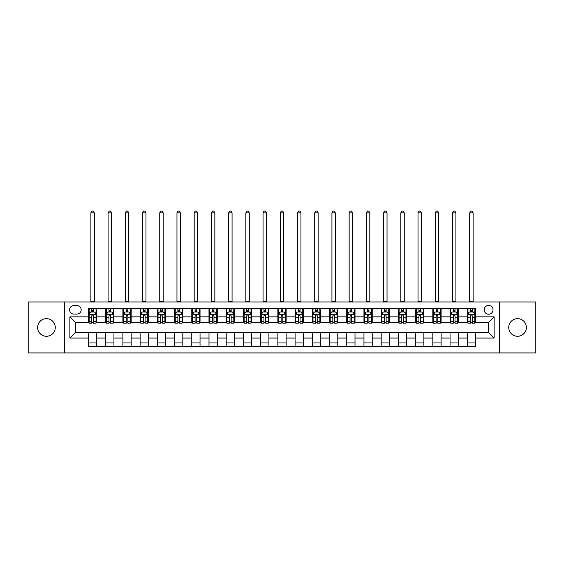 <?xml version="1.0" encoding="UTF-8"?>
<svg xmlns="http://www.w3.org/2000/svg" width="564" height="564" viewBox="0 0 564 564"><rect width="100%" height="100%" fill="white"/><g stroke="black" fill="none" stroke-linecap="round" stroke-linejoin="round"><path stroke-width="0.85" d="M517.548 318.639A8.812 8.812 0 0 0 508.735 327.458A8.812 8.812 0 0 0 517.548 336.271A8.812 8.812 0 0 0 526.367 327.458A8.812 8.812 0 0 0 517.548 318.639M46.452 318.639A8.812 8.812 0 0 0 37.633 327.458A8.812 8.812 0 0 0 46.452 336.271A8.812 8.812 0 0 0 55.265 327.458A8.812 8.812 0 0 0 46.452 318.639M488.621 305.42A4.406 4.406 0 0 0 484.215 309.826A4.406 4.406 0 0 0 488.621 314.233A4.406 4.406 0 0 0 493.028 309.826A4.406 4.406 0 0 0 488.621 305.42M499.641 352.937L535.8 352.937L535.8 301.973L499.641 301.973L499.641 352.937L64.359 352.937L64.359 301.973L28.2 301.973L28.2 352.937L64.359 352.937M73.863 314.099L76.894 314.099A4.272 4.272 0 0 0 81.167 309.826A4.272 4.272 0 0 0 76.894 305.554L73.863 305.554A4.272 4.272 0 0 0 69.591 309.826A4.272 4.272 0 0 0 73.863 314.099M499.641 301.973L64.359 301.973M88.463 338.062L69.865 338.062L69.865 316.848L88.463 316.848L88.463 322.361L75.379 322.361L75.379 332.556L88.463 332.556L88.463 346.395L475.537 346.395L475.537 332.556L488.621 332.556L488.621 322.361L475.537 322.361L475.537 316.848L494.134 316.848L494.134 338.062L475.537 338.062M475.537 316.848L475.537 308.515L88.463 308.515L88.463 316.848M467.274 308.515L467.274 322.361L467.958 322.361M470.573 322.361L472.23 322.361M474.846 322.361L475.537 322.361M467.274 322.361L457.63 322.361M450.051 308.515L450.051 322.361L450.742 322.361M453.357 322.361L455.014 322.361M450.051 322.361L440.406 322.361M432.835 308.515L432.835 322.361L433.526 322.361M436.141 322.361L437.791 322.361M432.835 322.361L423.19 322.361M415.619 308.515L415.619 322.361L416.302 322.361M418.918 322.361L420.575 322.361M415.619 322.361L405.974 322.361M398.395 308.515L398.395 322.361L399.086 322.361M401.702 322.361L403.359 322.361M398.395 322.361L388.751 322.361M381.179 308.515L381.179 322.361L381.87 322.361M384.486 322.361L386.136 322.361M381.179 322.361L371.535 322.361M363.963 308.515L363.963 322.361L364.647 322.361M367.263 322.361L368.919 322.361M363.963 322.361L354.319 322.361M346.74 308.515L346.74 322.361L347.431 322.361M350.047 322.361L351.703 322.361M346.74 322.361L337.096 322.361M329.524 308.515L329.524 322.361L330.215 322.361M332.83 322.361L334.48 322.361M329.524 322.361L319.88 322.361M312.308 308.515L312.308 322.361L312.992 322.361M315.607 322.361L317.264 322.361M312.308 322.361L302.664 322.361M295.085 308.515L295.085 322.361L295.776 322.361M298.391 322.361L300.048 322.361M295.085 322.361L285.44 322.361M277.869 308.515L277.869 322.361L278.56 322.361M281.175 322.361L282.825 322.361M277.869 322.361L268.224 322.361M260.653 308.515L260.653 322.361L261.336 322.361M263.952 322.361L265.609 322.361M260.653 322.361L251.008 322.361M243.429 308.515L243.429 322.361L244.12 322.361M246.736 322.361L248.393 322.361M243.429 322.361L233.785 322.361M226.213 308.515L226.213 322.361L226.904 322.361M229.52 322.361L231.169 322.361M226.213 322.361L216.569 322.361M208.997 308.515L208.997 322.361L209.681 322.361M212.297 322.361L213.953 322.361M208.997 322.361L199.353 322.361M191.774 308.515L191.774 322.361L192.465 322.361M195.081 322.361L196.737 322.361M191.774 322.361L182.13 322.361M174.558 308.515L174.558 322.361L175.249 322.361M177.864 322.361L179.514 322.361M174.558 322.361L164.914 322.361M157.342 308.515L157.342 322.361L158.026 322.361M160.641 322.361L162.298 322.361M157.342 322.361L147.697 322.361M140.119 308.515L140.119 322.361L140.81 322.361M143.425 322.361L145.082 322.361M140.119 322.361L130.474 322.361M122.903 308.515L122.903 322.361L123.594 322.361M126.209 322.361L127.859 322.361M122.903 322.361L113.258 322.361M105.687 308.515L105.687 322.361L106.37 322.361M108.986 322.361L110.643 322.361M105.687 322.361L96.042 322.361M88.463 322.361L89.154 322.361M91.77 322.361L93.427 322.361M88.463 332.556L96.726 332.556L96.726 346.395M475.537 332.556L96.726 332.556M96.726 308.515L96.726 322.361M88.463 311.962L89.154 311.962M91.77 311.962L93.427 311.962M96.042 311.962L96.726 311.962M88.463 342.954L96.726 342.954M105.687 332.556L105.687 346.395M113.949 308.515L113.949 322.361M105.687 311.962L106.37 311.962M108.986 311.962L110.643 311.962M113.258 311.962L113.949 311.962M113.949 332.556L113.949 346.395M105.687 342.954L113.949 342.954M122.903 332.556L122.903 346.395M131.165 332.556L131.165 346.395M122.903 342.954L131.165 342.954M131.165 308.515L131.165 322.361M122.903 311.962L123.594 311.962M126.209 311.962L127.859 311.962M130.474 311.962L131.165 311.962M140.119 332.556L140.119 346.395M148.381 332.556L148.381 346.395M140.119 342.954L148.381 342.954M148.381 308.515L148.381 322.361M140.119 311.962L140.81 311.962M143.425 311.962L145.082 311.962M147.697 311.962L148.381 311.962M157.342 332.556L157.342 346.395M165.605 332.556L165.605 346.395M157.342 342.954L165.605 342.954M165.605 308.515L165.605 322.361M157.342 311.962L158.026 311.962M160.641 311.962L162.298 311.962M164.914 311.962L165.605 311.962M174.558 332.556L174.558 346.395M182.821 332.556L182.821 346.395M174.558 342.954L182.821 342.954M182.821 308.515L182.821 322.361M174.558 311.962L175.249 311.962M177.864 311.962L179.514 311.962M182.13 311.962L182.821 311.962M191.774 332.556L191.774 346.395M200.037 332.556L200.037 346.395M191.774 342.954L200.037 342.954M200.037 308.515L200.037 322.361M191.774 311.962L192.465 311.962M195.081 311.962L196.737 311.962M199.353 311.962L200.037 311.962M208.997 332.556L208.997 346.395M217.26 332.556L217.26 346.395M208.997 342.954L217.26 342.954M217.26 308.515L217.26 322.361M208.997 311.962L209.681 311.962M212.297 311.962L213.953 311.962M216.569 311.962L217.26 311.962M226.213 332.556L226.213 346.395M234.476 332.556L234.476 346.395M226.213 342.954L234.476 342.954M234.476 308.515L234.476 322.361M226.213 311.962L226.904 311.962M229.52 311.962L231.169 311.962M233.785 311.962L234.476 311.962M243.429 332.556L243.429 346.395M251.692 332.556L251.692 346.395M243.429 342.954L251.692 342.954M251.692 308.515L251.692 322.361M243.429 311.962L244.12 311.962M246.736 311.962L248.393 311.962M251.008 311.962L251.692 311.962M260.653 332.556L260.653 346.395M268.915 332.556L268.915 346.395M260.653 342.954L268.915 342.954M268.915 308.515L268.915 322.361M260.653 311.962L261.336 311.962M263.952 311.962L265.609 311.962M268.224 311.962L268.915 311.962M277.869 332.556L277.869 346.395M286.131 332.556L286.131 346.395M277.869 342.954L286.131 342.954M286.131 308.515L286.131 322.361M277.869 311.962L278.56 311.962M281.175 311.962L282.825 311.962M285.44 311.962L286.131 311.962M295.085 332.556L295.085 346.395M303.347 332.556L303.347 346.395M295.085 342.954L303.347 342.954M303.347 308.515L303.347 322.361M295.085 311.962L295.776 311.962M298.391 311.962L300.048 311.962M302.664 311.962L303.347 311.962M312.308 332.556L312.308 346.395M320.571 332.556L320.571 346.395M312.308 342.954L320.571 342.954M320.571 308.515L320.571 322.361M312.308 311.962L312.992 311.962M315.607 311.962L317.264 311.962M319.88 311.962L320.571 311.962M329.524 332.556L329.524 346.395M337.787 332.556L337.787 346.395M329.524 342.954L337.787 342.954M337.787 308.515L337.787 322.361M329.524 311.962L330.215 311.962M332.83 311.962L334.48 311.962M337.096 311.962L337.787 311.962M346.74 332.556L346.74 346.395M355.003 332.556L355.003 346.395M346.74 342.954L355.003 342.954M355.003 308.515L355.003 322.361M346.74 311.962L347.431 311.962M350.047 311.962L351.703 311.962M354.319 311.962L355.003 311.962M363.963 332.556L363.963 346.395M372.226 332.556L372.226 346.395M363.963 342.954L372.226 342.954M372.226 308.515L372.226 322.361M363.963 311.962L364.647 311.962M367.263 311.962L368.919 311.962M371.535 311.962L372.226 311.962M381.179 332.556L381.179 346.395M389.442 332.556L389.442 346.395M381.179 342.954L389.442 342.954M389.442 308.515L389.442 322.361M381.179 311.962L381.87 311.962M384.486 311.962L386.136 311.962M388.751 311.962L389.442 311.962M398.395 332.556L398.395 346.395M406.658 332.556L406.658 346.395M398.395 342.954L406.658 342.954M406.658 308.515L406.658 322.361M398.395 311.962L399.086 311.962M401.702 311.962L403.359 311.962M405.974 311.962L406.658 311.962M415.619 332.556L415.619 346.395M423.881 332.556L423.881 346.395M415.619 342.954L423.881 342.954M423.881 308.515L423.881 322.361M415.619 311.962L416.302 311.962M418.918 311.962L420.575 311.962M423.19 311.962L423.881 311.962M432.835 332.556L432.835 346.395M441.097 332.556L441.097 346.395M432.835 342.954L441.097 342.954M441.097 308.515L441.097 322.361M432.835 311.962L433.526 311.962M436.141 311.962L437.791 311.962M440.406 311.962L441.097 311.962M450.051 332.556L450.051 346.395M458.313 332.556L458.313 346.395M450.051 342.954L458.313 342.954M458.313 308.515L458.313 322.361M450.051 311.962L450.742 311.962M453.357 311.962L455.014 311.962M457.63 311.962L458.313 311.962M467.274 332.556L467.274 346.395M467.274 342.954L475.537 342.954M467.274 311.962L467.958 311.962M470.573 311.962L472.23 311.962M474.846 311.962L475.537 311.962M75.379 322.361L69.865 316.848M75.379 332.556L69.865 338.062M494.134 316.848L488.621 322.361M494.134 338.062L488.621 332.556M93.427 310.306L91.77 310.306M96.042 321.459L93.427 321.459L93.427 323.186L96.042 323.186L96.042 314.782L94.66 312.026L90.529 312.026L89.154 314.782L89.154 323.186L91.77 323.186L91.77 321.459L89.154 321.459M89.154 314.782L89.154 308.515M96.042 314.782L96.042 308.515M91.77 312.026L91.77 308.515M93.427 308.515L93.427 312.026M93.427 321.459L93.427 315.819C92.877 314.754 92.32 314.754 91.77 315.819L91.77 321.459M90.874 301.973L90.874 212.854L94.322 212.854L93.286 211.063L91.911 211.063L90.874 212.854M94.322 301.973L94.322 212.854M110.643 310.306L108.986 310.306M113.258 321.459L110.643 321.459L110.643 323.186L113.258 323.186L113.258 314.782L111.883 312.026L107.752 312.026L106.37 314.782L106.37 323.186L108.986 323.186L108.986 321.459L106.37 321.459M106.37 314.782L106.37 308.515M113.258 314.782L113.258 308.515M108.986 312.026L108.986 308.515M110.643 308.515L110.643 312.026M110.643 321.459L110.643 315.819C110.093 314.754 109.543 314.754 108.986 315.819L108.986 321.459M108.091 301.973L108.091 212.854L111.538 212.854L110.502 211.063L109.127 211.063L108.091 212.854M111.538 301.973L111.538 212.854M127.859 310.306L126.209 310.306M130.474 321.459L127.859 321.459L127.859 323.186L130.474 323.186L130.474 314.782L129.1 312.026L124.968 312.026L123.594 314.782L123.594 323.186L126.209 323.186L126.209 321.459L123.594 321.459M123.594 314.782L123.594 308.515M130.474 314.782L130.474 308.515M126.209 312.026L126.209 308.515M127.859 308.515L127.859 312.026M127.859 321.459L127.859 315.819C127.309 314.754 126.759 314.754 126.209 315.819L126.209 321.459M125.314 301.973L125.314 212.854L128.754 212.854L127.725 211.063L126.343 211.063L125.314 212.854M128.754 301.973L128.754 212.854M145.082 310.306L143.425 310.306M147.697 321.459L145.082 321.459L145.082 323.186L147.697 323.186L147.697 314.782L146.316 312.026L142.184 312.026L140.81 314.782L140.81 323.186L143.425 323.186L143.425 321.459L140.81 321.459M140.81 314.782L140.81 308.515M147.697 314.782L147.697 308.515M143.425 312.026L143.425 308.515M145.082 308.515L145.082 312.026M145.082 321.459L145.082 315.819C144.532 314.754 143.975 314.754 143.425 315.819L143.425 321.459M142.53 301.973L142.53 212.854L145.977 212.854L144.941 211.063L143.566 211.063L142.53 212.854M145.977 301.973L145.977 212.854M162.298 310.306L160.641 310.306M164.914 321.459L162.298 321.459L162.298 323.186L164.914 323.186L164.914 314.782L163.539 312.026L159.408 312.026L158.026 314.782L158.026 323.186L160.641 323.186L160.641 321.459L158.026 321.459M158.026 314.782L158.026 308.515M164.914 314.782L164.914 308.515M160.641 312.026L160.641 308.515M162.298 308.515L162.298 312.026M162.298 321.459L162.298 315.819C161.748 314.754 161.198 314.754 160.641 315.819L160.641 321.459M159.746 301.973L159.746 212.854L163.193 212.854L162.157 211.063L160.782 211.063L159.746 212.854M163.193 301.973L163.193 212.854M179.514 310.306L177.864 310.306M182.13 321.459L179.514 321.459L179.514 323.186L182.13 323.186L182.13 314.782L180.755 312.026L176.624 312.026L175.249 314.782L175.249 323.186L177.864 323.186L177.864 321.459L175.249 321.459M175.249 314.782L175.249 308.515M182.13 314.782L182.13 308.515M177.864 312.026L177.864 308.515M179.514 308.515L179.514 312.026M179.514 321.459L179.514 315.819C178.964 314.754 178.414 314.754 177.864 315.819L177.864 321.459M176.969 301.973L176.969 212.854L180.409 212.854L179.38 211.063L177.998 211.063L176.969 212.854M180.409 301.973L180.409 212.854M196.737 310.306L195.081 310.306M199.353 321.459L196.737 321.459L196.737 323.186L199.353 323.186L199.353 314.782L197.971 312.026L193.84 312.026L192.465 314.782L192.465 323.186L195.081 323.186L195.081 321.459L192.465 321.459M192.465 314.782L192.465 308.515M199.353 314.782L199.353 308.515M195.081 312.026L195.081 308.515M196.737 308.515L196.737 312.026M196.737 321.459L196.737 315.819C196.187 314.754 195.63 314.754 195.081 315.819L195.081 321.459M194.185 301.973L194.185 212.854L197.633 212.854L196.596 211.063L195.222 211.063L194.185 212.854M197.633 301.973L197.633 212.854M213.953 310.306L212.297 310.306M216.569 321.459L213.953 321.459L213.953 323.186L216.569 323.186L216.569 314.782L215.194 312.026L211.063 312.026L209.681 314.782L209.681 323.186L212.297 323.186L212.297 321.459L209.681 321.459M209.681 314.782L209.681 308.515M216.569 314.782L216.569 308.515M212.297 312.026L212.297 308.515M213.953 308.515L213.953 312.026M213.953 321.459L213.953 315.819C213.403 314.754 212.854 314.754 212.297 315.819L212.297 321.459M211.401 301.973L211.401 212.854L214.849 212.854L213.812 211.063L212.438 211.063L211.401 212.854M214.849 301.973L214.849 212.854M231.169 310.306L229.52 310.306M233.785 321.459L231.169 321.459L231.169 323.186L233.785 323.186L233.785 314.782L232.41 312.026L228.279 312.026L226.904 314.782L226.904 323.186L229.52 323.186L229.52 321.459L226.904 321.459M226.904 314.782L226.904 308.515M233.785 314.782L233.785 308.515M229.52 312.026L229.52 308.515M231.169 308.515L231.169 312.026M231.169 321.459L231.169 315.819C230.62 314.754 230.07 314.754 229.52 315.819L229.52 321.459M228.624 301.973L228.624 212.854L232.065 212.854L231.036 211.063L229.654 211.063L228.624 212.854M232.065 301.973L232.065 212.854M248.393 310.306L246.736 310.306M251.008 321.459L248.393 321.459L248.393 323.186L251.008 323.186L251.008 314.782L249.626 312.026L245.495 312.026L244.12 314.782L244.12 323.186L246.736 323.186L246.736 321.459L244.12 321.459M244.12 314.782L244.12 308.515M251.008 314.782L251.008 308.515M246.736 312.026L246.736 308.515M248.393 308.515L248.393 312.026M248.393 321.459L248.393 315.819C247.843 314.754 247.286 314.754 246.736 315.819L246.736 321.459M245.841 301.973L245.841 212.854L249.288 212.854L248.252 211.063L246.877 211.063L245.841 212.854M249.288 301.973L249.288 212.854M265.609 310.306L263.952 310.306M268.224 321.459L265.609 321.459L265.609 323.186L268.224 323.186L268.224 314.782L266.85 312.026L262.718 312.026L261.336 314.782L261.336 323.186L263.952 323.186L263.952 321.459L261.336 321.459M261.336 314.782L261.336 308.515M268.224 314.782L268.224 308.515M263.952 312.026L263.952 308.515M265.609 308.515L265.609 312.026M265.609 321.459L265.609 315.819C265.059 314.754 264.509 314.754 263.952 315.819L263.952 321.459M263.057 301.973L263.057 212.854L266.504 212.854L265.468 211.063L264.093 211.063L263.057 212.854M266.504 301.973L266.504 212.854M282.825 310.306L281.175 310.306M285.44 321.459L282.825 321.459L282.825 323.186L285.44 323.186L285.44 314.782L284.066 312.026L279.934 312.026L278.56 314.782L278.56 323.186L281.175 323.186L281.175 321.459L278.56 321.459M278.56 314.782L278.56 308.515M285.44 314.782L285.44 308.515M281.175 312.026L281.175 308.515M282.825 308.515L282.825 312.026M282.825 321.459L282.825 315.819C282.275 314.754 281.725 314.754 281.175 315.819L281.175 321.459M280.28 301.973L280.28 212.854L283.72 212.854L282.691 211.063L281.309 211.063L280.28 212.854M283.72 301.973L283.72 212.854M300.048 310.306L298.391 310.306M302.664 321.459L300.048 321.459L300.048 323.186L302.664 323.186L302.664 314.782L301.282 312.026L297.15 312.026L295.776 314.782L295.776 323.186L298.391 323.186L298.391 321.459L295.776 321.459M295.776 314.782L295.776 308.515M302.664 314.782L302.664 308.515M298.391 312.026L298.391 308.515M300.048 308.515L300.048 312.026M300.048 321.459L300.048 315.819C299.498 314.754 298.941 314.754 298.391 315.819L298.391 321.459M297.496 301.973L297.496 212.854L300.943 212.854L299.907 211.063L298.532 211.063L297.496 212.854M300.943 301.973L300.943 212.854M317.264 310.306L315.607 310.306M319.88 321.459L317.264 321.459L317.264 323.186L319.88 323.186L319.88 314.782L318.505 312.026L314.374 312.026L312.992 314.782L312.992 323.186L315.607 323.186L315.607 321.459L312.992 321.459M312.992 314.782L312.992 308.515M319.88 314.782L319.88 308.515M315.607 312.026L315.607 308.515M317.264 308.515L317.264 312.026M317.264 321.459L317.264 315.819C316.714 314.754 316.164 314.754 315.607 315.819L315.607 321.459M314.712 301.973L314.712 212.854L318.159 212.854L317.123 211.063L315.748 211.063L314.712 212.854M318.159 301.973L318.159 212.854M334.48 310.306L332.83 310.306M337.096 321.459L334.48 321.459L334.48 323.186L337.096 323.186L337.096 314.782L335.721 312.026L331.59 312.026L330.215 314.782L330.215 323.186L332.83 323.186L332.83 321.459L330.215 321.459M330.215 314.782L330.215 308.515M337.096 314.782L337.096 308.515M332.83 312.026L332.83 308.515M334.48 308.515L334.48 312.026M334.48 321.459L334.48 315.819C333.93 314.754 333.38 314.754 332.83 315.819L332.83 321.459M331.935 301.973L331.935 212.854L335.376 212.854L334.346 211.063L332.964 211.063L331.935 212.854M335.376 301.973L335.376 212.854M351.703 310.306L350.047 310.306M354.319 321.459L351.703 321.459L351.703 323.186L354.319 323.186L354.319 314.782L352.937 312.026L348.806 312.026L347.431 314.782L347.431 323.186L350.047 323.186L350.047 321.459L347.431 321.459M347.431 314.782L347.431 308.515M354.319 314.782L354.319 308.515M350.047 312.026L350.047 308.515M351.703 308.515L351.703 312.026M351.703 321.459L351.703 315.819C351.153 314.754 350.596 314.754 350.047 315.819L350.047 321.459M349.151 301.973L349.151 212.854L352.599 212.854L351.562 211.063L350.188 211.063L349.151 212.854M352.599 301.973L352.599 212.854M368.919 310.306L367.263 310.306M371.535 321.459L368.919 321.459L368.919 323.186L371.535 323.186L371.535 314.782L370.16 312.026L366.029 312.026L364.647 314.782L364.647 323.186L367.263 323.186L367.263 321.459L364.647 321.459M364.647 314.782L364.647 308.515M371.535 314.782L371.535 308.515M367.263 312.026L367.263 308.515M368.919 308.515L368.919 312.026M368.919 321.459L368.919 315.819C368.37 314.754 367.82 314.754 367.263 315.819L367.263 321.459M366.367 301.973L366.367 212.854L369.815 212.854L368.778 211.063L367.404 211.063L366.367 212.854M369.815 301.973L369.815 212.854M386.136 310.306L384.486 310.306M388.751 321.459L386.136 321.459L386.136 323.186L388.751 323.186L388.751 314.782L387.376 312.026L383.245 312.026L381.87 314.782L381.87 323.186L384.486 323.186L384.486 321.459L381.87 321.459M381.87 314.782L381.87 308.515M388.751 314.782L388.751 308.515M384.486 312.026L384.486 308.515M386.136 308.515L386.136 312.026M386.136 321.459L386.136 315.819C385.586 314.754 385.036 314.754 384.486 315.819L384.486 321.459M383.591 301.973L383.591 212.854L387.031 212.854L386.002 211.063L384.62 211.063L383.591 212.854M387.031 301.973L387.031 212.854M403.359 310.306L401.702 310.306M405.974 321.459L403.359 321.459L403.359 323.186L405.974 323.186L405.974 314.782L404.592 312.026L400.461 312.026L399.086 314.782L399.086 323.186L401.702 323.186L401.702 321.459L399.086 321.459M399.086 314.782L399.086 308.515M405.974 314.782L405.974 308.515M401.702 312.026L401.702 308.515M403.359 308.515L403.359 312.026M403.359 321.459L403.359 315.819C402.809 314.754 402.252 314.754 401.702 315.819L401.702 321.459M400.807 301.973L400.807 212.854L404.254 212.854L403.218 211.063L401.843 211.063L400.807 212.854M404.254 301.973L404.254 212.854M420.575 310.306L418.918 310.306M423.19 321.459L420.575 321.459L420.575 323.186L423.19 323.186L423.19 314.782L421.816 312.026L417.684 312.026L416.302 314.782L416.302 323.186L418.918 323.186L418.918 321.459L416.302 321.459M416.302 314.782L416.302 308.515M423.19 314.782L423.19 308.515M418.918 312.026L418.918 308.515M420.575 308.515L420.575 312.026M420.575 321.459L420.575 315.819C420.025 314.754 419.475 314.754 418.918 315.819L418.918 321.459M418.023 301.973L418.023 212.854L421.47 212.854L420.434 211.063L419.059 211.063L418.023 212.854M421.47 301.973L421.47 212.854M437.791 310.306L436.141 310.306M440.406 321.459L437.791 321.459L437.791 323.186L440.406 323.186L440.406 314.782L439.032 312.026L434.9 312.026L433.526 314.782L433.526 323.186L436.141 323.186L436.141 321.459L433.526 321.459M433.526 314.782L433.526 308.515M440.406 314.782L440.406 308.515M436.141 312.026L436.141 308.515M437.791 308.515L437.791 312.026M437.791 321.459L437.791 315.819C437.241 314.754 436.691 314.754 436.141 315.819L436.141 321.459M435.246 301.973L435.246 212.854L438.686 212.854L437.657 211.063L436.275 211.063L435.246 212.854M438.686 301.973L438.686 212.854M455.014 310.306L453.357 310.306M457.63 321.459L455.014 321.459L455.014 323.186L457.63 323.186L457.63 314.782L456.248 312.026L452.116 312.026L450.742 314.782L450.742 323.186L453.357 323.186L453.357 321.459L450.742 321.459M450.742 314.782L450.742 308.515M457.63 314.782L457.63 308.515M453.357 312.026L453.357 308.515M455.014 308.515L455.014 312.026M455.014 321.459L455.014 315.819C454.464 314.754 453.907 314.754 453.357 315.819L453.357 321.459M452.462 301.973L452.462 212.854L455.909 212.854L454.873 211.063L453.498 211.063L452.462 212.854M455.909 301.973L455.909 212.854M472.23 310.306L470.573 310.306M474.846 321.459L472.23 321.459L472.23 323.186L474.846 323.186L474.846 314.782L473.471 312.026L469.34 312.026L467.958 314.782L467.958 323.186L470.573 323.186L470.573 321.459L467.958 321.459M467.958 314.782L467.958 308.515M474.846 314.782L474.846 308.515M470.573 312.026L470.573 308.515M472.23 308.515L472.23 312.026M472.23 321.459L472.23 315.819C471.68 314.754 471.13 314.754 470.573 315.819L470.573 321.459M469.678 301.973L469.678 212.854L473.125 212.854L472.089 211.063L470.714 211.063L469.678 212.854M473.125 301.973L473.125 212.854M105.687 338.062L96.726 338.062M105.687 316.848L96.726 316.848M122.903 316.848L113.949 316.848M122.903 338.062L113.949 338.062M140.119 316.848L131.165 316.848M140.119 338.062L131.165 338.062M157.342 316.848L148.381 316.848M157.342 338.062L148.381 338.062M174.558 316.848L165.605 316.848M174.558 338.062L165.605 338.062M191.774 316.848L182.821 316.848M191.774 338.062L182.821 338.062M208.997 316.848L200.037 316.848M208.997 338.062L200.037 338.062M226.213 316.848L217.26 316.848M226.213 338.062L217.26 338.062M243.429 316.848L234.476 316.848M243.429 338.062L234.476 338.062M260.653 316.848L251.692 316.848M260.653 338.062L251.692 338.062M277.869 316.848L268.915 316.848M277.869 338.062L268.915 338.062M295.085 316.848L286.131 316.848M295.085 338.062L286.131 338.062M312.308 316.848L303.347 316.848M312.308 338.062L303.347 338.062M329.524 316.848L320.571 316.848M329.524 338.062L320.571 338.062M346.74 316.848L337.787 316.848M346.74 338.062L337.787 338.062M363.963 316.848L355.003 316.848M363.963 338.062L355.003 338.062M381.179 316.848L372.226 316.848M381.179 338.062L372.226 338.062M398.395 316.848L389.442 316.848M398.395 338.062L389.442 338.062M415.619 316.848L406.658 316.848M415.619 338.062L406.658 338.062M432.835 316.848L423.881 316.848M432.835 338.062L423.881 338.062M450.051 316.848L441.097 316.848M450.051 338.062L441.097 338.062M467.274 316.848L458.313 316.848M467.274 338.062L458.313 338.062M96.007 314.712L89.19 314.712M89.154 312.195L90.451 312.195M94.745 312.195L96.042 312.195M91.77 317.765L89.154 317.765M96.042 317.765L93.427 317.765M93.427 311.187L91.77 311.187M90.874 301.627L94.322 301.627M113.223 314.712L106.406 314.712M106.37 312.195L107.668 312.195M111.961 312.195L113.258 312.195M108.986 317.765L106.37 317.765M113.258 317.765L110.643 317.765M110.643 311.187L108.986 311.187M108.091 301.627L111.538 301.627M130.446 314.712L123.622 314.712M123.594 312.195L124.884 312.195M129.184 312.195L130.474 312.195M126.209 317.765L123.594 317.765M130.474 317.765L127.859 317.765M127.859 311.187L126.209 311.187M125.314 301.627L128.754 301.627M147.662 314.712L140.845 314.712M140.81 312.195L142.107 312.195M146.4 312.195L147.697 312.195M143.425 317.765L140.81 317.765M147.697 317.765L145.082 317.765M145.082 311.187L143.425 311.187M142.53 301.627L145.977 301.627M164.878 314.712L158.061 314.712M158.026 312.195L159.323 312.195M163.616 312.195L164.914 312.195M160.641 317.765L158.026 317.765M164.914 317.765L162.298 317.765M162.298 311.187L160.641 311.187M159.746 301.627L163.193 301.627M182.101 314.712L175.277 314.712M175.249 312.195L176.539 312.195M180.84 312.195L182.13 312.195M177.864 317.765L175.249 317.765M182.13 317.765L179.514 317.765M179.514 311.187L177.864 311.187M176.969 301.627L180.409 301.627M199.318 314.712L192.5 314.712M192.465 312.195L193.762 312.195M198.056 312.195L199.353 312.195M195.081 317.765L192.465 317.765M199.353 317.765L196.737 317.765M196.737 311.187L195.081 311.187M194.185 301.627L197.633 301.627M216.534 314.712L209.716 314.712M209.681 312.195L210.978 312.195M215.272 312.195L216.569 312.195M212.297 317.765L209.681 317.765M216.569 317.765L213.953 317.765M213.953 311.187L212.297 311.187M211.401 301.627L214.849 301.627M233.757 314.712L226.932 314.712M226.904 312.195L228.194 312.195M232.495 312.195L233.785 312.195M229.52 317.765L226.904 317.765M233.785 317.765L231.169 317.765M231.169 311.187L229.52 311.187M228.624 301.627L232.065 301.627M250.973 314.712L244.156 314.712M244.12 312.195L245.418 312.195M249.711 312.195L251.008 312.195M246.736 317.765L244.12 317.765M251.008 317.765L248.393 317.765M248.393 311.187L246.736 311.187M245.841 301.627L249.288 301.627M268.189 314.712L261.372 314.712M261.336 312.195L262.634 312.195M266.927 312.195L268.224 312.195M263.952 317.765L261.336 317.765M268.224 317.765L265.609 317.765M265.609 311.187L263.952 311.187M263.057 301.627L266.504 301.627M285.412 314.712L278.588 314.712M278.56 312.195L279.85 312.195M284.15 312.195L285.44 312.195M281.175 317.765L278.56 317.765M285.44 317.765L282.825 317.765M282.825 311.187L281.175 311.187M280.28 301.627L283.72 301.627M302.628 314.712L295.811 314.712M295.776 312.195L297.073 312.195M301.366 312.195L302.664 312.195M298.391 317.765L295.776 317.765M302.664 317.765L300.048 317.765M300.048 311.187L298.391 311.187M297.496 301.627L300.943 301.627M319.844 314.712L313.027 314.712M312.992 312.195L314.289 312.195M318.582 312.195L319.88 312.195M315.607 317.765L312.992 317.765M319.88 317.765L317.264 317.765M317.264 311.187L315.607 311.187M314.712 301.627L318.159 301.627M337.068 314.712L330.243 314.712M330.215 312.195L331.505 312.195M335.806 312.195L337.096 312.195M332.83 317.765L330.215 317.765M337.096 317.765L334.48 317.765M334.48 311.187L332.83 311.187M331.935 301.627L335.376 301.627M354.284 314.712L347.466 314.712M347.431 312.195L348.728 312.195M353.022 312.195L354.319 312.195M350.047 317.765L347.431 317.765M354.319 317.765L351.703 317.765M351.703 311.187L350.047 311.187M349.151 301.627L352.599 301.627M371.5 314.712L364.682 314.712M364.647 312.195L365.944 312.195M370.238 312.195L371.535 312.195M367.263 317.765L364.647 317.765M371.535 317.765L368.919 317.765M368.919 311.187L367.263 311.187M366.367 301.627L369.815 301.627M388.723 314.712L381.899 314.712M381.87 312.195L383.16 312.195M387.461 312.195L388.751 312.195M384.486 317.765L381.87 317.765M388.751 317.765L386.136 317.765M386.136 311.187L384.486 311.187M383.591 301.627L387.031 301.627M405.939 314.712L399.122 314.712M399.086 312.195L400.384 312.195M404.677 312.195L405.974 312.195M401.702 317.765L399.086 317.765M405.974 317.765L403.359 317.765M403.359 311.187L401.702 311.187M400.807 301.627L404.254 301.627M423.155 314.712L416.338 314.712M416.302 312.195L417.6 312.195M421.893 312.195L423.19 312.195M418.918 317.765L416.302 317.765M423.19 317.765L420.575 317.765M420.575 311.187L418.918 311.187M418.023 301.627L421.47 301.627M440.378 314.712L433.554 314.712M433.526 312.195L434.816 312.195M439.116 312.195L440.406 312.195M436.141 317.765L433.526 317.765M440.406 317.765L437.791 317.765M437.791 311.187L436.141 311.187M435.246 301.627L438.686 301.627M457.594 314.712L450.777 314.712M450.742 312.195L452.039 312.195M456.332 312.195L457.63 312.195M453.357 317.765L450.742 317.765M457.63 317.765L455.014 317.765M455.014 311.187L453.357 311.187M452.462 301.627L455.909 301.627M474.81 314.712L467.993 314.712M467.958 312.195L469.255 312.195M473.548 312.195L474.846 312.195M470.573 317.765L467.958 317.765M474.846 317.765L472.23 317.765M472.23 311.187L470.573 311.187M469.678 301.627L473.125 301.627"/></g></svg>
